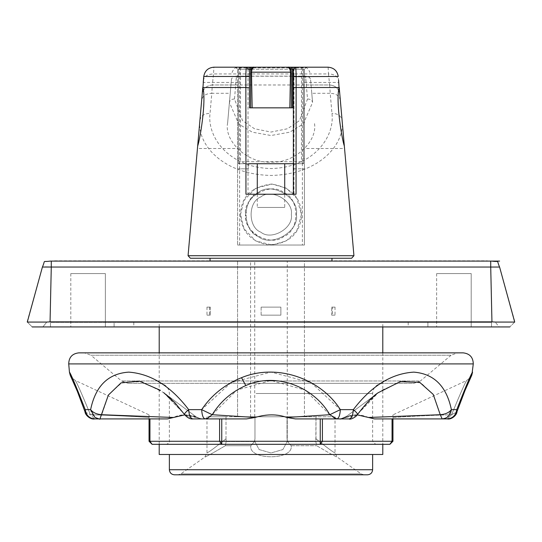 <?xml version="1.0" encoding="UTF-8"?>
<svg xmlns="http://www.w3.org/2000/svg" width="542" height="542" viewBox="0 0 542 542"><rect width="100%" height="100%" fill="white"/><g stroke="black" fill="none" stroke-linecap="round" stroke-linejoin="round"><path stroke-width="0.41" stroke-dasharray="2.71 2.03" d="M472.102 373.079L456.764 409.637L451.384 409.637L447.089 417.36L442.177 418.912L374.502 418.912L368.499 417.482L440.246 414.718C445.334 414.318 449.047 412.625 451.384 409.637C446.479 386.026 433.796 373.526 413.329 372.13C391.141 373.695 371.141 386.202 353.323 409.637C356.9 412.625 358.16 414.318 357.124 414.718L345.986 416.778M368.499 417.482C360.315 414.007 352.808 414.007 345.965 417.482L339.956 418.912L349.123 418.912C351.514 418.431 352.917 415.341 353.33 409.637L340.335 409.637L310.979 382.618L271 372.13L231.021 382.618L201.665 409.637L212.22 414.718L255.065 417.482L246.569 418.912L205.201 418.912C203.189 418.431 202.01 415.341 201.665 409.637L188.67 409.637C170.716 386.033 150.595 373.533 128.298 372.13C108.041 373.689 95.48 386.189 90.616 409.637C92.953 412.625 96.666 414.318 101.754 414.718L173.501 417.482L167.498 418.912L99.823 418.912C94.586 418.431 91.517 415.341 90.616 409.637L85.236 409.637C75.988 386.006 70.724 373.506 69.437 372.13C70.819 373.716 76.09 386.222 85.236 409.637C86.164 415.341 89.328 418.431 94.721 418.912L90.426 414.718C81.551 393.228 76.497 381.805 75.263 380.457C76.591 382.002 81.646 393.424 90.426 414.718C81.551 393.228 76.497 381.805 75.263 380.457C76.591 382.002 81.646 393.424 90.426 414.718C112.546 415.409 132.092 416.331 149.05 417.482C132.092 416.331 112.546 415.409 90.426 414.718L94.721 418.912L149.05 418.912L94.721 418.912M357.476 414.535L367.158 402.618L378.363 392.611L357.124 414.718L349.123 418.912L357.124 414.718L377.049 393.614M184.775 414.86L202.044 418.912L192.877 418.912C191.536 420.043 185.682 416.845 184.517 414.528L184.517 414.528C175.737 403.045 168.779 395.741 163.637 392.611L141.869 381.683L122.268 382.361L108.752 394.434L101.754 414.718L99.83 418.912L94.911 417.36M149.05 417.482C149.05 414.007 149.05 414.007 149.05 417.482C149.05 414.007 149.05 414.007 149.05 417.482L149.05 418.912L149.944 418.912L149.05 418.912L149.05 441.269L149.944 441.269L152.099 444.318L389.901 444.318L392.056 441.269L392.056 418.912L392.95 418.912L374.502 418.912L392.056 418.912M163.637 392.611L184.876 414.718L196.014 416.778M184.876 414.718L192.877 418.912L184.876 414.718C183.84 414.318 185.1 412.625 188.677 409.637C189.083 415.341 190.486 418.431 192.877 418.912L202.146 418.912L196.035 417.482C195.994 416.331 192.275 415.409 184.876 414.718L164.951 393.614M334.909 418.675L337.199 418.851L334.909 418.675L329.78 414.718L340.335 409.637C339.99 415.341 338.811 418.431 336.799 418.912L295.424 418.912L322.409 418.912L295.424 418.912L286.935 417.482L329.78 414.718L305.126 390.104L271 380.457L236.868 390.104L212.22 414.718L205.201 418.912L192.877 418.912M392.95 417.482C409.908 416.331 429.454 415.409 451.574 414.718C429.447 415.409 409.908 416.331 392.95 417.482C392.95 414.007 392.95 414.007 392.95 417.482C392.95 414.007 392.95 414.007 392.95 417.482L392.95 418.912L447.279 418.912L392.95 418.912L392.95 441.269L389.901 444.318M219.591 418.912L246.569 418.912L202.044 418.912L219.591 418.912L219.591 441.269L221.753 441.269L221.753 444.318L219.591 441.269L149.944 441.269L149.944 418.912L167.498 418.912L149.944 418.912M152.099 444.318L149.05 441.269M255.648 444.318L375.674 444.318L255.648 444.318M254.605 383.343L382.788 383.343L254.605 383.343M455.605 352.856L84.376 352.856L90.907 355.234L451.093 355.234L457.624 352.856M242.816 352.856L462.028 352.856L242.816 352.856M204.801 418.851L207.091 418.675M85.108 412.056L90.426 414.718L85.08 411.974L85.236 409.637M196.035 417.482C187.85 414.007 180.344 414.007 173.501 417.482M286.935 417.482C275.363 414.007 264.74 414.007 255.065 417.482M442.123 418.919L447.279 418.912C452.672 418.431 455.836 415.341 456.764 409.637L456.899 412.028C455.172 416.358 451.967 418.648 447.279 418.912L451.574 414.718L447.279 418.912L442.17 418.912L440.246 414.718L433.627 395.071L420.992 382.909L402.564 381.141L381.595 390.321M456.899 412.028L451.574 414.718C460.47 393.18 465.524 381.758 466.737 380.457C465.388 382.049 460.334 393.472 451.574 414.718C460.47 393.18 465.524 381.758 466.737 380.457C465.388 382.049 460.334 393.472 451.574 414.718L456.974 411.798M357.469 414.549C354.644 417.767 351.866 419.217 349.129 418.912L339.848 418.912L345.965 417.482C346.006 416.331 349.726 415.409 357.124 414.718M345.965 417.482L357.259 414.86M339.956 418.912L322.409 418.912L339.956 418.912M349.123 418.912L336.792 418.912L349.123 418.912M98.739 418.912L99.83 418.912L98.739 418.912M412.347 383.343L128.108 383.343L413.892 383.343L420.423 380.972L121.618 380.972L418.81 380.972M254.977 438.796L254.977 416.778L287.023 416.778L226.007 416.778L254.977 416.778L254.977 438.796L254.462 441.567L254.977 438.796M287.023 416.778L287.023 438.796L287.023 416.778L334.021 416.778L287.023 416.778M254.74 441.344L259.137 449.569L271 452.949L282.863 449.569L287.26 441.344L282.863 449.569L271 452.949L259.137 449.569L254.74 441.344M287.26 416.778L287.26 441.202L287.26 416.778L304.435 416.778L237.565 416.778L287.26 416.778L287.26 260.79L237.565 260.79L250.573 260.79L250.573 416.778M315.993 438.796C326.508 447.286 332.856 452.008 335.024 452.949C332.849 452.008 326.508 447.286 315.993 438.796L315.993 416.778L315.81 441.567L316.684 445.727C328.493 452.699 335.329 456.493 337.192 457.116C335.329 456.493 328.493 452.699 316.684 445.727L315.81 441.567L315.993 438.796M287.538 441.567L287.023 438.796L287.538 441.567L315.81 441.567L287.538 441.567L291.156 445.727C293.913 460.449 248.087 460.449 250.844 445.727C248.087 460.449 293.92 460.449 291.156 445.727L287.538 441.567M226.007 438.796L226.007 416.778L207.979 416.778L226.007 416.778L207.979 416.778L226.007 416.778L226.007 438.796C215.377 447.367 209.036 452.082 206.976 452.949C209.259 451.933 215.601 447.211 226.007 438.796C215.377 447.367 209.036 452.082 206.976 452.949C209.259 451.933 215.601 447.211 226.007 438.796L226.19 441.567L226.007 438.796M471.201 273.588L445.287 273.588C434.264 273.588 434.264 273.588 445.287 273.588L471.201 273.588L445.287 273.588C434.264 273.588 434.264 273.588 445.287 273.588L471.201 273.588L445.287 273.588C434.264 273.588 434.264 273.588 445.287 273.588L471.201 273.588L445.287 273.588C434.264 273.588 434.264 273.588 445.287 273.588L471.201 273.588L445.287 273.588C434.264 273.588 434.264 273.588 445.287 273.588L471.201 273.588L445.287 273.588C434.264 273.588 434.264 273.588 445.287 273.588L471.201 273.588L471.201 326.941L445.287 326.941C434.264 326.941 434.264 326.941 445.287 326.941L471.201 326.941L445.287 326.941C434.264 326.941 434.264 326.941 445.287 326.941L471.201 326.941L445.287 326.941C434.264 326.941 434.264 326.941 445.287 326.941L471.201 326.941L445.287 326.941C434.264 326.941 434.264 326.941 445.287 326.941L471.201 326.941L445.287 326.941C434.264 326.941 434.264 326.941 445.287 326.941L471.201 326.941L445.287 326.941C434.264 326.941 434.264 326.941 445.287 326.941L471.201 326.941L471.201 273.588L471.201 326.941M50.474 326.941L50.474 322.368L118.413 322.368C138.379 322.368 138.379 322.368 118.413 322.368L50.474 322.368L118.413 322.368C138.379 322.368 138.379 322.368 118.413 322.368L423.587 322.368C403.621 322.368 403.621 322.368 423.587 322.368L491.526 322.368L423.587 322.368C403.621 322.368 403.621 322.368 423.587 322.368L50.474 322.368L50.474 326.941L50.474 322.368L50.474 326.941L118.413 326.941C138.379 326.941 138.379 326.941 118.413 326.941L50.474 326.941L118.413 326.941C138.379 326.941 138.379 326.941 118.413 326.941L50.474 326.941L120.412 326.941L114.105 326.941L114.105 322.368L114.105 326.941L133.806 326.941L50.474 326.941M427.895 326.941L427.895 322.368L427.895 326.941L114.105 326.941L491.526 326.941L491.526 322.368L491.526 326.941L427.895 326.941M491.526 326.941L491.526 322.368L491.526 326.941L423.587 326.941C403.621 326.941 403.621 326.941 423.587 326.941L491.526 326.941L423.587 326.941C403.621 326.941 403.621 326.941 423.587 326.941L491.526 326.941M105.351 273.588L79.437 273.588C68.414 273.588 68.414 273.588 79.437 273.588L105.351 273.588L79.437 273.588C68.414 273.588 68.414 273.588 79.437 273.588L105.351 273.588L79.437 273.588C68.414 273.588 68.414 273.588 79.437 273.588L105.351 273.588L79.437 273.588C68.414 273.588 68.414 273.588 79.437 273.588L105.351 273.588L79.437 273.588C68.414 273.588 68.414 273.588 79.437 273.588L105.351 273.588L79.437 273.588C68.414 273.588 68.414 273.588 79.437 273.588L105.351 273.588L105.351 326.941L79.437 326.941C68.414 326.941 68.414 326.941 79.437 326.941L105.351 326.941L79.437 326.941C68.414 326.941 68.414 326.941 79.437 326.941L105.351 326.941L79.437 326.941C68.414 326.941 68.414 326.941 79.437 326.941L105.351 326.941L79.437 326.941C68.414 326.941 68.414 326.941 79.437 326.941L105.351 326.941L79.437 326.941C68.414 326.941 68.414 326.941 79.437 326.941L105.351 326.941L79.437 326.941C68.414 326.941 68.414 326.941 79.437 326.941L105.351 326.941L105.351 273.588L105.351 326.941M32.181 326.941L499.121 326.941L495.232 322.063L499.121 326.941L509.819 326.941L514.9 321.86L499.588 267.037L490.72 267.037L491.946 321.86L50.054 321.86L51.28 267.037L499.588 267.037C496.12 259.212 500.232 262.328 491.763 261.095L50.237 261.095C41.768 262.328 45.88 259.212 42.412 267.037L27.1 321.86L32.181 326.941L27.296 322.063M514.71 322.07L495.232 322.07M495.232 322.063L491.946 321.86M46.768 322.07L27.29 322.07M45.047 266.976L51.28 267.037L51.28 261.095L490.72 261.095L490.72 267.037M50.054 321.86L46.768 322.063L42.879 326.941L46.768 322.063M291.325 214.551C293.764 228.114 271.366 241.048 260.837 232.152C247.87 227.477 247.87 201.617 260.837 196.942C271.366 188.047 293.764 200.98 291.325 214.551C293.764 200.98 271.366 188.047 260.837 196.942C247.87 201.617 247.87 227.477 260.837 232.152C271.366 241.048 293.764 228.114 291.325 214.551M296.406 214.551C299.455 197.593 271.454 181.428 258.297 192.545C242.091 198.379 242.091 230.716 258.297 236.549C271.454 247.667 299.455 231.502 296.406 214.551C299.455 231.502 271.454 247.667 258.297 236.549C242.091 230.716 242.091 198.379 258.297 192.545C271.454 181.428 299.455 197.593 296.406 214.551C299.455 197.593 271.454 181.428 258.297 192.545C250.817 196.543 246.583 203.88 245.594 214.551C242.545 197.593 270.546 181.428 283.703 192.545C299.909 198.379 299.909 230.716 283.703 236.549C270.546 247.667 242.545 231.502 245.594 214.551C246.583 225.215 250.817 232.552 258.297 236.549C271.454 247.667 299.455 231.502 296.406 214.551M240.512 214.551L244.029 200.33L255.756 188.142L272.172 184.084L286.244 188.142L296.799 198.297L301.488 214.551L296.799 230.797L286.244 240.953L272.172 245.011L255.756 240.953L244.029 228.765L240.512 214.551M240.512 214.544C241.319 231.353 250.56 241.468 268.236 244.909C287.653 244.042 298.662 235.174 301.257 218.304C302.524 199.077 292.626 187.661 271.549 184.063C251.447 186.611 241.095 196.766 240.512 214.544M248.642 194.226L248.006 194.226L248.006 69.227L248.642 69.227L238.48 69.227L240.512 67.194L306.447 67.194L295.39 67.194L301.488 67.194L301.488 69.227L303.52 69.22L301.494 67.194L303.52 69.227L293.358 69.227L293.994 69.227L293.994 194.226L248.006 194.226M338.994 84.972L339.217 87.519L338.994 84.972M235.607 84.979L230.953 84.979L227.647 122.783L231.42 79.599L230.953 84.979L212.315 84.979C206.583 85.494 203.209 88.59 202.193 94.254L201.671 100.195C202.606 95.805 205.98 93.509 211.8 93.299L212.315 84.979L235.607 84.979L236.481 76.137L305.519 76.137C308.425 76.246 310.112 77.398 310.58 79.599L311.047 84.979L329.685 84.979L330.2 93.299C336.02 93.509 339.394 95.805 340.329 100.195L338.77 82.438L304.414 82.438L304.414 102.763L304.414 69.227L304.414 245.038L237.586 245.038L304.414 245.038L304.414 86.862L304.414 148.494L344.549 148.494L344.333 145.954M284.719 207.437L264.137 207.437C255.39 207.437 255.39 207.437 264.137 207.437L284.719 207.437L264.137 207.437C255.39 207.437 255.39 207.437 264.137 207.437L284.719 207.437L284.719 194.226M284.719 163.731L264.137 163.738C255.39 163.738 255.39 163.738 264.137 163.738L284.719 163.731M293.744 163.731L293.744 168.813L304.414 168.813L293.744 168.813L293.744 163.731L303.52 163.731L293.744 163.731M304.414 158.65L304.414 168.813L304.414 158.65L303.52 158.65L303.52 163.731L303.52 158.65L304.414 158.65M292.531 107.844L249.469 107.844M248.642 163.731L238.48 163.731L240.512 161.706L240.512 67.194L238.48 69.22L301.488 69.227L301.488 161.706L303.52 163.731L293.358 163.731M238.48 163.731L238.48 158.65L238.48 163.731L248.256 163.731L238.48 163.731L238.48 69.22L238.48 163.731L238.48 69.22L240.512 67.194L238.48 69.227M238.48 163.738L248.642 163.738M271 163.738L284.719 163.738M293.358 163.738L303.52 163.738M248.256 163.731L248.256 168.813L237.586 168.813L237.586 158.65L238.48 158.65L237.586 158.65L237.586 168.813L248.256 168.813L248.256 163.731M234.483 98.99C231.576 99.091 229.889 100.243 229.422 102.438L238.758 124.057L252.348 132.194L271.007 135.507L289.658 132.194L303.242 124.057L312.578 102.438L310.586 79.667C310.119 77.472 308.432 76.32 305.525 76.219L236.475 76.219L234.483 98.99L242.511 120.602L254.483 128.745L271.007 132.058L287.524 128.739L299.482 120.602L307.517 98.99L305.519 76.137L306.393 84.979L329.685 84.979L328.459 73.949L213.541 73.949L213.873 67.194C208.142 67.709 204.768 70.806 203.751 76.469C204.768 70.806 208.142 67.709 213.873 67.194M311.047 84.979L311.779 93.299L330.2 93.299L331.955 113.339C335.003 137.228 313.12 167.41 271.434 168.542C229.307 167.891 206.915 137.383 210.045 113.339L211.8 93.299L230.221 93.299M307.517 98.99C310.424 99.091 312.111 100.243 312.578 102.438L311.779 93.299M227.647 122.783C223.71 141.516 248.507 163.969 271 162.044C293.493 163.969 318.289 141.516 314.353 122.783M236.475 76.219L236.475 76.219C233.568 76.32 231.881 77.472 231.414 79.667M236.481 76.137C233.575 76.246 231.888 77.398 231.42 79.599M203.23 82.438L202.783 87.519L203.223 82.445L237.586 82.438L237.586 245.038L237.586 69.227L237.586 148.494L197.451 148.494L197.667 145.954M212.315 84.979C206.583 85.494 203.209 88.59 202.193 94.254L203.413 80.291C204.327 76.205 207.701 74.091 213.541 73.949L212.315 84.979L329.685 84.979C335.417 85.494 338.791 88.59 339.807 94.254C338.791 88.59 335.417 85.494 329.685 84.979M203.413 80.291L203.751 76.469M197.451 148.488L199.917 120.236C200.852 115.846 204.232 113.549 210.045 113.339M199.917 120.236C196.692 144.28 222.972 174.788 271.495 175.439C319.523 174.307 345.22 144.125 342.083 120.236C341.148 115.846 337.768 113.549 331.955 113.339M328.127 67.194L328.459 73.949C334.299 74.091 337.673 76.205 338.587 80.291L338.249 76.469C337.232 70.806 333.858 67.709 328.127 67.194C333.858 67.709 337.232 70.806 338.249 76.469M293.994 194.226L293.358 194.226M293.358 194.219L296.047 194.226M245.953 194.226L248.642 194.219M239.618 245.038L239.618 69.227L237.586 69.227L235.553 67.194L237.586 69.227L248.006 69.227L246.61 67.194L248.642 69.227M293.358 69.227L295.39 67.194L293.358 69.227L295.39 67.194L293.994 69.227L304.414 69.227L306.447 67.194L304.414 69.227L302.382 69.227L302.382 245.038M342.083 120.236L353.933 255.716L188.067 255.716L190.384 258.249L351.616 258.249L353.933 255.716M331.975 258.249L218.196 258.249C207.444 258.249 207.444 258.249 218.196 258.249L323.804 258.249C334.556 258.249 334.556 258.249 323.804 258.249L210.025 258.249M210.025 260.79L323.804 260.79C334.556 260.79 334.556 260.79 323.804 260.79L218.196 260.79C207.444 260.79 207.444 260.79 218.196 260.79L331.975 260.79M54.606 260.79L487.393 260.79M477.231 261.095L54.606 261.095L477.231 261.095M514.704 322.063L509.819 326.941M382.788 322.368L159.213 322.368L382.788 322.368L159.213 322.368L382.788 322.368L382.788 326.941M382.788 454.481L159.213 454.481L382.788 454.481M382.788 352.856L382.788 444.318M372.625 454.481L169.375 454.481L372.625 454.481M367.544 474.806L174.456 474.806L367.544 474.806M364.061 474.806L177.939 474.806L364.061 474.806L177.939 474.806L364.061 474.806L361.148 473.891L337.192 457.116L335.024 452.949L335.024 416.778M225.316 445.727C213.636 452.624 206.8 456.418 204.808 457.109C206.536 456.56 213.372 452.766 225.316 445.727C213.636 452.624 206.8 456.418 204.808 457.109C206.536 456.56 213.372 452.766 225.316 445.727L226.19 441.567L254.462 441.567L226.19 441.567L225.316 445.727L250.844 445.727L254.462 441.567L250.844 445.727L225.316 445.727M250.573 260.79L304.435 260.79L304.435 416.778L304.435 260.79L287.26 260.79M254.74 416.778L254.74 260.79M237.565 416.778L237.565 260.79L237.565 416.778M332.483 315.153L331.684 315.153L331.684 307.124L331.684 315.153L332.483 315.153L332.483 307.124L331.684 307.124C336.189 307.124 336.189 307.124 331.684 307.124C336.189 307.124 336.189 307.124 331.684 307.124L332.483 307.124M331.684 315.153C336.128 315.153 336.128 315.153 331.684 315.153C336.128 315.153 336.128 315.153 331.684 315.153M261.129 307.124L280.871 307.124L280.871 315.153L261.129 315.153L261.129 307.124L280.871 307.124L261.129 307.124L261.129 315.153L280.871 315.153L261.129 315.153L280.871 315.153L280.871 307.124L261.129 307.124M210.316 307.124C205.811 307.124 205.811 307.124 210.316 307.124C205.811 307.124 205.811 307.124 210.316 307.124L209.517 307.124L210.316 307.124L210.316 315.153L210.316 307.124M210.316 315.153L209.517 315.153L210.316 315.153C205.872 315.153 205.872 315.153 210.316 315.153C205.872 315.153 205.872 315.153 210.316 315.153M54.606 261.095L64.769 261.095L54.606 261.095M491.763 261.095L490.72 261.095M322.409 418.912L322.409 441.269L320.247 444.318L320.247 441.269L392.95 441.269M221.753 418.912L221.753 441.269L320.247 441.269L320.247 418.912M256.095 441.269L372.625 441.269L256.095 441.269M256.095 393.506L372.557 393.506L256.095 393.506M449.142 355.234L90.907 355.234L121.577 380.972L128.108 383.343M241.325 363.906L472.089 363.906L241.325 363.906M303.52 69.227L303.52 163.731L303.52 69.227M301.488 161.706L240.512 161.706M239.618 67.194L239.618 69.227L302.382 69.227L302.382 67.194M372.625 469.724L169.375 469.724L372.625 469.724M361.148 473.891L180.852 473.891L361.148 473.891M291.156 445.727L316.684 445.727L291.156 445.727M345.789 416.9L378.377 392.604L345.782 416.9C341.867 418.688 339.841 419.359 339.712 418.919L341.765 418.912M349.123 418.919L343.614 418.912M149.05 418.912L125.29 418.912M70.406 375.66C69.722 375.681 71.341 377.279 75.263 380.457L149.05 414.86M202.146 418.912L202.288 418.919C202.125 419.359 200.1 418.688 196.218 416.9L163.623 392.604L196.218 416.9C200.133 418.688 202.159 419.359 202.288 418.919L200.208 418.912M382.788 383.343C376.629 383.96 373.242 387.347 372.625 393.506L372.625 441.269L375.674 444.318M159.213 383.343C165.371 383.96 168.758 387.347 169.375 393.506L169.375 441.269C169.992 442.245 168.975 443.261 166.326 444.318M85.08 411.974L79.721 397.239M78.4 393.932L74.925 385.653M73.278 381.927L71.598 378.228M70.778 376.446L70.413 375.681M192.877 418.919L198.013 418.912M336.799 418.919L323.77 418.912M442.177 418.919L426.988 418.919M447.089 417.36L443.261 418.919M471.486 375.877L471.594 375.66C472.217 375.762 470.598 377.361 466.737 380.457L392.95 414.86M456.92 411.974L462.272 397.259L468.715 381.941M205.201 418.919L205.919 418.919M451.093 355.234L420.423 380.972M206.976 416.778L206.976 452.956L204.808 457.116L180.852 473.891L177.939 474.806M436.649 273.588L436.649 326.941M133.806 322.368L133.806 326.941M408.194 322.368L408.194 326.941M70.799 273.588L70.799 326.941M257.281 194.226L257.281 207.437M303.52 163.731L303.52 69.22M232.044 72.52C233.602 68.759 235.289 67.215 237.105 67.886L304.895 67.886C306.704 67.208 308.391 68.753 309.956 72.52M159.213 444.318L159.213 352.856M159.213 326.941L159.213 322.368M254.828 440.328L254.74 441.195L254.828 440.328M335.024 307.124L335.024 315.153M209.517 307.124L209.517 315.153M206.976 307.124L206.976 315.153"/><path stroke-width="0.81" d="M205.919 418.912L246.569 418.912L255.065 417.482L212.22 414.718C220.316 401.595 231.502 391.88 245.79 385.565C276.528 371.771 314.048 387.151 329.78 414.718L286.935 417.482L295.424 418.912L336.345 418.912M255.065 417.482C266.637 414.007 277.26 414.007 286.935 417.482M329.78 414.718L336.799 418.912C338.811 418.431 339.99 415.341 340.335 409.637L329.78 414.718M392.056 418.912L392.056 441.269L389.901 444.318L392.95 441.269L392.95 418.912M149.05 418.912L149.05 441.269L152.099 444.318L149.944 441.269L149.944 418.912M389.901 444.318L152.099 444.318M242.816 352.856L463.159 352.856C469.731 353.608 473.105 357.293 473.281 363.906L68.719 363.906C68.895 357.293 72.269 353.608 78.841 352.856L242.816 352.856M204.801 418.851L207.091 418.675L212.22 414.718L201.665 409.637C211.455 395.165 224.734 384.508 241.508 377.679C277.504 362.767 321.155 379.204 340.335 409.637L353.33 409.637C371.317 385.992 391.473 373.492 413.797 372.13C433.993 373.729 446.527 386.229 451.384 409.637C449.047 412.625 445.334 414.318 440.246 414.718L368.499 417.482L374.502 418.912L442.17 418.912C447.414 418.431 450.483 415.341 451.384 409.637L456.764 409.637C466.032 385.951 471.296 373.452 472.563 372.13C471.154 373.77 465.89 386.27 456.764 409.637C455.836 415.341 452.672 418.431 447.279 418.912L442.17 418.912L447.279 418.912C451.242 419.881 456.892 415.287 457.014 411.588L456.764 409.637M473.281 363.906L472.102 373.079M84.986 411.588C85.108 415.287 90.758 419.881 94.721 418.912C89.322 418.431 86.164 415.341 85.236 409.637C75.988 386.006 70.724 373.506 69.437 372.13C70.819 373.716 76.09 386.222 85.236 409.637L85.108 412.056C84.898 414.738 91.191 419.183 94.721 418.919M99.877 418.912L167.498 418.912L173.501 417.482L101.754 414.718C96.666 414.318 92.953 412.625 90.616 409.637C95.528 385.972 108.258 373.465 128.8 372.13C150.947 373.756 170.906 386.256 188.677 409.637C185.1 412.625 183.84 414.318 184.876 414.718M184.531 414.549C187.356 417.767 190.134 419.217 192.871 418.912C190.486 418.431 189.083 415.341 188.67 409.637L201.665 409.637C202.01 415.341 203.189 418.431 205.201 418.912L192.877 418.912L205.208 418.912M85.236 409.637L90.616 409.637L94.911 417.36C98.82 419.034 100.494 419.549 99.938 418.905L108.373 395.071L121.008 382.909L139.436 381.141L160.405 390.321M173.501 417.482L184.775 414.86M468.715 381.941L471.594 375.66L464.955 390.633L457.014 411.588M357.124 414.718C358.16 414.318 356.9 412.625 353.323 409.637C352.917 415.341 351.514 418.431 349.123 418.912C350.261 420.077 356.379 416.852 357.483 414.528L357.483 414.528C366.263 403.045 373.221 395.741 378.363 392.618L400.132 381.683L419.732 382.361L433.248 394.434L440.246 414.718L442.17 418.912M357.259 414.86L368.499 417.482M336.792 418.912L349.123 418.912L336.792 418.912M94.721 418.912L98.739 418.912L94.721 418.912M495.232 322.07L514.71 322.07M514.704 322.063L499.588 267.037L51.28 267.037L51.28 261.095L491.763 261.095C500.232 262.328 496.12 259.212 499.588 267.037L490.72 267.037L491.946 321.86L495.232 322.063M490.72 267.037L490.72 261.095L499.588 261.095L50.237 261.095C41.768 262.328 45.88 259.212 42.412 267.037L43.15 266.989L42.412 267.037L27.296 322.063M250.675 72.174L251.502 72.174L252.159 107.844L250.675 107.844L250.675 70.413L253.893 67.194L295.39 67.194C295.837 67.493 296.088 70.582 296.149 76.469L296.135 87.519L293.358 87.696L293.358 194.219M339.217 87.519L344.333 145.954C342.259 140.696 335.579 102.438 339.041 87.519L338.587 80.291M284.719 163.731L264.137 163.738C255.39 163.738 255.39 163.738 264.137 163.738L284.719 163.731L284.719 194.226M250.675 70.413L250.675 69.227L252.708 67.194L253.893 67.194C252.85 66.652 252.05 68.312 251.502 72.174L290.498 72.174C289.95 68.312 289.15 66.652 288.107 67.194L291.325 70.413L291.325 107.844L289.841 107.844L290.498 72.174L291.325 72.174M203.23 82.438L203.751 76.469C204.768 70.806 208.142 67.709 213.873 67.194L246.61 67.194L248.642 69.227L250.675 69.227L250.675 107.844L249.469 107.844L249.469 69.227L250.817 67.194L252.708 67.194M293.358 194.226L293.358 69.227L292.531 69.227L292.531 107.844L291.325 107.844L291.325 70.413M293.358 163.731L248.642 163.731M248.642 76.646L245.851 76.469L245.865 87.519L202.959 87.519L203.751 76.469L245.851 76.469C245.912 70.582 246.163 67.493 246.61 67.194L250.817 67.194M301.488 67.194L240.512 67.194M289.841 107.844L252.159 107.844M291.183 67.194L292.531 69.227L291.325 69.227L289.293 67.194M248.642 163.738L271 163.738M284.719 163.738L293.358 163.738M199.917 120.236L201.671 100.195M293.358 87.696L293.358 69.227L295.39 67.194L328.127 67.194L213.873 67.194M202.783 87.519L188.067 255.716L353.933 255.716L344.333 145.954M202.959 87.519C206.421 102.438 199.741 140.696 197.667 145.954M296.135 87.513L296.047 194.226L245.953 194.226L245.865 87.519L248.642 87.696M295.39 67.194L294.794 67.283L295.39 67.194M293.358 76.646L338.249 76.469C337.232 70.806 333.858 67.709 328.127 67.194M342.083 120.236L340.329 100.195M353.933 255.716L351.616 258.249L190.384 258.249L188.067 255.716L197.451 148.488M487.393 261.095L54.606 261.095M45.047 266.976L51.28 267.037L42.412 267.037L51.28 267.037L50.054 321.86L491.946 321.86M27.29 322.07L46.768 322.07M46.768 322.063L50.054 321.86M509.819 326.941L32.181 326.941M382.788 454.481L159.213 454.481L382.788 454.481L382.788 444.318M382.788 326.941L382.788 352.856M367.544 474.806L174.456 474.806L367.544 474.806C370.606 474.487 372.3 472.793 372.625 469.724L372.625 454.481M490.72 261.095L491.763 261.095M392.95 441.269L322.409 441.269L322.409 418.912M219.591 418.912L219.591 441.269L221.753 444.318L221.753 441.269L149.05 441.269M320.247 418.912L320.247 444.318L322.409 441.269L221.753 441.269L221.753 418.912M245.79 385.565L241.508 377.679M339.041 87.519L296.135 87.519M372.625 469.724L169.375 469.724L372.625 469.724M336.799 418.919L321.304 418.912M123.38 418.912L115.012 418.912M192.877 418.919L198.406 418.912M68.719 363.906L69.437 372.13L70.189 375.172M163.637 392.611L174.842 402.618L184.524 414.535M79.721 397.239L78.4 393.932M74.925 385.653L73.278 381.927M71.598 378.228L70.778 376.446M70.413 375.681L70.602 376.046M85.08 411.974L77.357 391.378L70.406 375.66M426.988 418.919L418.614 418.912M443.261 418.919L442.123 418.919M447.279 418.919L426.988 418.912M472.563 372.13L471.764 375.288M345.782 416.9C341.9 418.688 339.881 419.359 339.712 418.919M349.123 418.919L343.987 418.912M205.919 418.919L218.236 418.912M257.281 163.738L257.281 194.226M210.025 258.249L210.025 260.79M331.975 258.249L331.975 260.79M159.213 454.481L159.213 444.318M159.213 352.856L159.213 326.941M169.375 454.481L169.375 469.724C169.687 472.8 171.38 474.494 174.456 474.806"/></g></svg>

